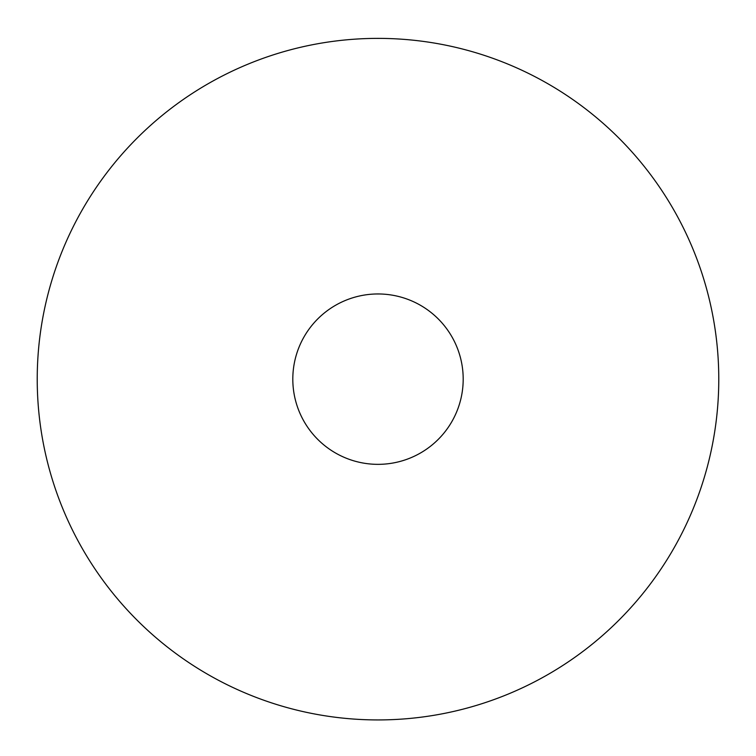 <?xml version="1.0" encoding="UTF-8"?>
<svg xmlns="http://www.w3.org/2000/svg" width="756" height="756" viewBox="0 0 756 756"><rect width="100%" height="100%" fill="white"/><g stroke="black" fill="none" stroke-linecap="round" stroke-linejoin="round"><path stroke-width="1.13" d="M378 38.376A340.776 340.776 0 0 1 673.123 549.536A340.776 340.776 0 0 1 82.876 549.536A340.776 340.776 0 0 1 378 38.376M378 293.961A85.192 85.192 0 0 1 451.776 421.753A85.192 85.192 0 0 1 304.224 421.753A85.192 85.192 0 0 1 378 293.961"/></g></svg>
